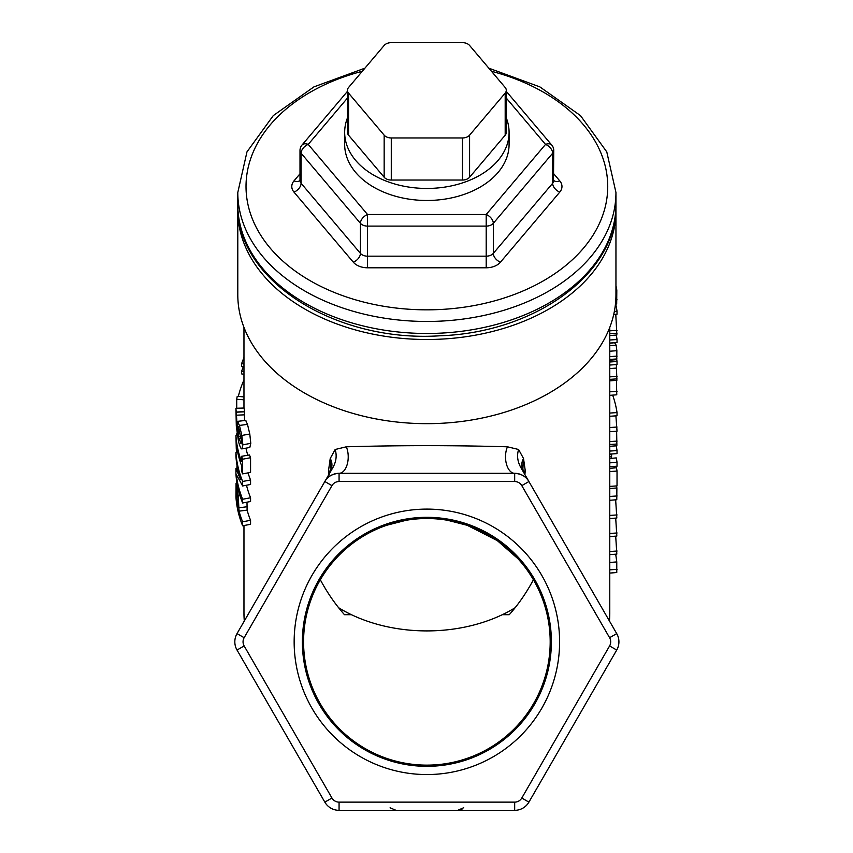 <?xml version="1.0" encoding="UTF-8"?>
<svg xmlns="http://www.w3.org/2000/svg" width="853" height="853" viewBox="0 0 853 853"><rect width="100%" height="100%" fill="white"/><g stroke="black" fill="none" stroke-linecap="round" stroke-linejoin="round"><path stroke-width="1.28" d="M347.459 117.895A82.208 56.063 0 0 0 344.665 132.386A82.208 56.063 0 0 0 426.873 188.449A82.208 56.063 0 0 0 509.081 132.386A82.208 56.063 0 0 0 506.287 117.895M506.287 90.301L506.287 132.386A8.221 5.608 180 0 1 505.189 135.19L469.587 177.243A8.221 5.608 180 0 1 462.475 180.047L391.282 180.047A8.221 5.608 180 0 1 384.159 177.243L348.557 135.19A8.221 5.608 180 0 1 347.459 132.386L347.459 90.301A8.221 5.608 0 0 0 348.557 93.105L384.159 135.158A8.221 5.608 0 0 0 391.282 137.962L462.475 137.962A8.221 5.608 0 0 0 469.587 135.158L505.189 93.105A8.221 5.608 0 0 0 506.287 90.301A8.221 5.608 0 0 0 505.189 87.496L469.587 45.454A8.221 5.608 0 0 0 462.475 42.65L391.282 42.65A8.221 5.608 0 0 0 384.159 45.454L348.557 87.496A8.221 5.608 0 0 0 347.459 90.301M509.081 132.386L509.081 144.413A82.208 56.063 180 0 1 426.873 200.476A82.208 56.063 180 0 1 344.665 144.413L344.665 132.386M364.924 68.165L313.883 86.899L273.28 115.603L246.965 151.887L237.795 192.511A189.078 128.952 0 0 0 426.873 321.464A189.078 128.952 0 0 0 615.951 192.511L615.951 204.539A189.078 128.952 180 0 1 426.873 333.48A189.078 128.952 180 0 1 237.795 204.539C235.385 280.093 335.741 342.81 440.127 335.773C535.226 332.627 617.711 273.152 615.951 204.539M300 173.788L293.986 180.889A16.442 11.217 0 0 0 293.986 192.106L353.313 262.191A16.442 11.217 0 0 0 367.547 267.789L486.199 267.789A16.442 11.217 0 0 0 500.444 262.191A8.221 5.203 40.2 0 1 493.322 253.373A8.221 5.608 180 0 1 486.199 256.177L367.547 256.177A8.221 5.608 180 0 1 360.424 253.373L301.098 183.288A8.221 5.608 180 0 1 300 180.484L300 150.427A8.221 5.608 0 0 0 301.098 153.231L360.424 223.305A8.221 5.608 0 0 0 367.547 226.109L486.199 226.109A8.221 5.608 0 0 0 493.322 223.305L552.648 153.231A8.221 5.203 -139.8 0 0 545.525 144.413A8.221 5.203 -40.2 0 1 551.806 145.117L506.287 91.346M486.199 267.789L486.199 214.498A8.221 5.203 40.2 0 1 493.322 223.305L493.322 253.373L552.648 183.288A8.221 5.203 -139.8 0 0 559.771 192.106A16.442 11.217 0 0 0 559.771 180.889L553.746 173.788M559.771 180.889A8.221 5.203 139.8 0 1 553.746 180.463A8.221 5.608 180 0 1 552.648 183.288L552.648 153.231A8.221 5.608 0 0 0 553.746 150.427A8.221 8.221 0 0 0 551.806 145.117M347.459 91.346L301.941 145.117A8.221 5.203 40.2 0 1 308.221 144.413A8.221 5.203 139.8 0 0 301.098 153.231L301.098 183.288A8.221 5.203 -40.2 0 1 293.986 192.106M353.313 262.191A8.221 5.203 -40.2 0 0 360.424 253.373L360.424 223.305A8.221 5.203 -40.2 0 1 367.547 214.498L367.547 267.789M237.848 207.578A189.078 128.952 0 0 0 237.795 210.552A189.078 128.952 0 0 0 426.873 339.494A189.078 128.952 0 0 0 615.951 210.552A189.078 128.952 0 0 0 615.898 207.578M515.137 607.731A131.533 89.704 180 0 1 502.289 614.704A131.533 89.704 180 0 1 351.457 614.704A131.533 89.704 180 0 1 338.62 607.731M502.289 614.704L509.252 614.704A198.888 135.638 90 0 0 533.424 579.773M320.323 579.773A198.888 135.638 90 0 0 344.495 614.704L351.457 614.704M329.535 474.865L328.895 474.492L330.996 468.873L330.218 458.53L328.512 470.632A4.105 2.879 -176.6 0 1 330.09 472.008M328.512 470.632L328.853 474.567M523.657 472.008A4.105 2.879 176.6 0 1 525.245 470.632L523.529 458.53L522.836 469.289M524.904 474.577L525.245 470.632M518.592 449.499C516.641 455.865 517.59 462.219 521.428 468.564L528.913 481.529C526.408 476.667 521.663 473.927 514.679 473.308L339.067 473.308A16.442 16.442 0 0 0 324.833 481.529L237.027 633.608A16.442 16.442 0 0 0 237.027 650.05L324.833 802.129A16.442 16.442 0 0 0 339.067 810.35L514.679 810.35A16.442 16.442 0 0 0 528.913 802.129L616.719 650.05A16.442 16.442 0 0 0 616.719 633.608L528.913 481.529A16.442 16.442 0 0 0 514.679 473.308A16.442 9.159 90 0 1 506.458 464.107A16.442 9.159 90 0 1 507.439 446.801L518.592 449.488L523.529 458.53C520.863 463.04 521.311 468.361 524.862 474.492L522.814 469.193M551.379 641.829A124.506 124.506 0 0 1 364.626 749.648A124.506 124.506 0 0 1 364.626 533.999A124.506 124.506 0 0 1 551.379 641.829M559.6 641.829A132.727 132.727 0 0 0 360.51 526.887A132.727 132.727 0 0 0 360.51 756.771A132.727 132.727 0 0 0 559.6 641.829M328.895 474.492L332.318 468.564L328.895 474.492C332.435 468.361 332.883 463.04 330.218 458.53L335.154 449.499L346.307 446.801C400.025 445.277 453.732 445.277 507.439 446.801M335.154 449.499C337.106 455.865 336.157 462.219 332.318 468.564L324.833 481.529C327.339 476.667 332.094 473.927 339.067 473.308A16.442 9.159 90 0 0 347.288 464.107A16.442 9.159 90 0 0 346.307 446.801M241.516 456.323L249.492 454.958A182.905 124.741 0 0 0 250.569 457.72L250.569 472.391L242.636 473.884A191.125 130.349 180 0 1 241.516 470.984L241.516 465.535A191.125 130.349 180 0 1 236.622 446.204L236.622 451.663A191.125 130.349 180 0 1 236.292 448.987L235.929 435.584A191.125 130.349 0 0 0 241.516 461.654L241.516 456.323A191.125 130.349 0 0 0 242.636 459.213L242.636 473.884M245.952 448.166A182.905 124.741 0 0 0 247.796 455.246M246.997 502.172L247.114 510.126A182.905 124.741 0 0 0 250.569 520.309L250.569 524.296L242.636 525.789A191.125 130.349 180 0 1 235.94 496.926L236.078 483.331L236.974 483.054M248.01 472.871A182.905 124.741 0 0 0 250.569 479.994L250.569 484.472L242.636 485.965L236.292 474.417A191.125 130.349 0 0 0 242.636 499.261L242.636 502.993A191.125 130.349 180 0 1 235.94 474.119L235.94 468.446L240.461 479.29A191.125 130.349 180 0 1 235.94 456.334L235.94 452.612A191.125 130.349 0 0 0 242.636 481.476L242.636 485.965M246.496 485.24A182.905 124.741 0 0 0 250.569 497.768L250.569 501.5L242.636 502.993M245.739 420.561L247.487 424.357L249.79 434.038L250.793 443.315L249.822 447.484L242.049 448.859M241.868 448.891C241.015 449.041 239.906 446.609 238.52 441.619L236.313 426.18L235.929 408.278A191.125 130.349 0 0 0 236.249 412.042L237.656 433.729L237.592 421.339L239.426 425.444L241.836 435.446L242.881 444.829L241.868 448.891L249.822 447.484M235.929 408.278L244.139 408.033A182.905 124.741 0 0 0 244.448 411.636L244.491 420.529M550.185 641.829A123.312 123.312 0 0 1 365.223 748.614A123.312 123.312 0 0 1 365.223 535.044A123.312 123.312 0 0 1 550.185 641.829M518.027 558.779L497.32 540.631L467.263 525.32M467.252 525.32L447.601 520.277M406.145 520.277L386.494 525.32M238.339 426.703L241.666 441.705L241.079 443.848L238.286 436.523L238.232 426.671M241.09 436.203L238.286 436.523M237.592 421.339L245.909 420.39M244.448 411.807L236.249 412.212M244.448 411.636L236.249 412.042M237.752 452.559L235.94 452.612M250.569 479.994L242.636 481.476M237.55 468.393L235.94 468.446M250.569 497.768L242.636 499.261M236.516 488.726L237.795 497.022L238.19 507.887A191.125 130.349 180 0 1 236.217 496.297L236.42 488.577M237.71 496.222L236.217 496.297M236.078 483.331L238.254 495.796L239.032 511.16A191.125 130.349 0 0 0 242.636 521.801L242.636 525.789M250.569 520.309L242.636 521.801M247.114 510.126L239.032 511.16M243.329 366.598L241.612 371.247L241.612 373.902L243.969 374.307M243.969 371.652L241.612 371.247M236.942 433.047A191.125 130.349 0 0 0 236.718 434.476L236.718 435.563M236.814 451.653A191.125 130.349 0 0 0 236.718 452.261L236.718 452.591M237.699 452.335L236.718 452.261M236.718 481.455L236.718 483.065M237.017 465.503L236.867 468.414M243.969 396.901L237.219 396.336A191.125 130.349 0 0 0 236.718 399.3L236.718 408.256M243.969 379.98A191.125 130.349 0 0 0 238.328 396.421M243.969 399.801L236.718 399.3M243.969 357.428L241.612 363.645L241.612 366.3L243.969 366.715M243.969 364.06L241.612 363.645M250.569 457.72L242.636 459.213M237.294 435.542L235.929 435.584M237.55 451.6L236.622 451.663M615.184 572.662L609.778 573.077L616.762 572.534L616.772 561.924L615.717 554.194M609.778 562.468L616.772 561.924M609.778 554.653L616.826 554.109L615.706 536.153M609.778 536.601L616.826 536.068L615.706 518.102M609.778 518.56L616.826 518.016L615.653 499.826M611.462 458.349L611.665 453.956M614.928 467.892L613.563 466.452M609.778 486.391L617.028 485.89L617.028 471.059A191.125 130.349 0 0 0 616.474 467.764L609.778 468.34M609.778 454.297L611.409 454.009M609.778 471.56L617.028 471.059M609.778 454.116L617.028 453.615L617.028 450.576A191.125 130.349 0 0 0 616.186 445.831M609.778 451.077L617.028 450.576M609.778 446.311L616.858 445.778L616.644 431.213M609.778 416.275L617.028 415.774L617.028 412.575A191.125 130.349 0 0 0 612.657 395.12M609.778 431.693L617.028 431.191L615.898 415.848M609.778 413.076L617.028 412.575M609.778 427.534L617.028 427.033M609.778 395.344L616.772 394.8L616.431 380.353M609.778 343.055L617.028 342.554L617.028 339.515A191.125 130.349 0 0 0 616.25 335.069M609.778 340.016L617.028 339.515M609.778 335.56L616.858 335.026L615.781 314.32M616.687 303.988L616.804 290.116A191.125 130.349 0 0 0 616.079 286.235L615.951 286.245M615.951 290.18L616.804 290.116M613.712 314.469L617.028 314.235L617.028 311.196A191.125 130.349 0 0 0 615.674 304.084M614.363 311.388L617.028 311.196M609.778 365.041L617.028 364.54L617.028 361.501A191.125 130.349 0 0 0 616.73 359.646L616.858 350.7L616.133 345.102L614.928 343.322M609.778 362.003L617.028 361.501M609.778 360.201L616.73 359.646M609.778 351.223L616.858 350.7M609.778 359.444L616.975 358.932M609.778 380.843L616.879 380.321L616.356 364.583M609.778 379.382L617.018 378.881M609.778 466.708L617.028 466.207L617.028 462.347A191.125 130.349 0 0 0 616.25 457.901L609.778 458.498M609.778 462.848L617.028 462.347M613.318 500.007L609.778 500.284L616.772 499.741L616.879 487.969A191.125 130.349 0 0 0 616.527 485.922M609.778 488.492L616.879 487.969M615.951 210.552L615.951 294.722A189.078 128.952 180 0 1 426.873 423.664A189.078 128.952 180 0 1 237.795 294.722L237.795 210.552M505.189 93.105L505.189 135.19M348.557 93.105L348.557 135.19M384.159 135.158L384.159 177.243M391.282 137.962L391.282 180.047M462.475 137.962L462.475 180.047M469.587 135.158L469.587 177.243M491.467 71.289A180.857 123.344 180 0 1 607.731 186.498A180.857 123.344 180 0 1 448.838 308.925A180.857 123.344 180 0 1 251.358 216.236A180.857 123.344 180 0 1 362.28 71.289M500.444 262.191L559.771 192.106M300.256 180.196L300 180.484A8.221 5.203 40.2 0 1 293.986 180.889M506.287 98.063L545.525 144.413L486.199 214.498L367.547 214.498L308.221 144.413L347.459 98.063M237.027 633.608L244.15 637.713L331.956 485.634A8.221 8.221 0 0 1 339.067 481.529L514.679 481.529A8.221 8.221 0 0 1 521.801 485.634L609.596 637.713A8.221 8.221 0 0 1 609.596 645.934L521.801 798.024A8.221 8.221 0 0 1 514.679 802.129L339.067 802.129A8.221 8.221 0 0 1 331.956 798.024L244.15 645.934A8.221 8.221 0 0 1 244.15 637.713L246.261 634.056M244.31 620.995A182.905 124.741 180 0 1 243.969 613.36L244.278 621.048M324.833 802.129L331.956 798.024L244.15 645.934L237.027 650.05M514.679 802.129L514.679 810.35A16.442 16.442 0 0 0 528.913 802.129L521.801 798.024M609.596 645.934L616.719 650.05A16.442 16.442 0 0 0 616.719 633.608L609.596 637.713M324.833 481.529L331.956 485.634M339.067 481.529L339.067 473.308M339.067 810.35L339.067 802.129M528.913 481.529L521.801 485.634M514.679 473.308L514.679 481.529M609.778 327.381L609.778 613.36A182.905 124.741 180 0 1 609.437 620.995M239.384 429.411L237.912 429.571M241.388 438.101L238.744 438.421M247.487 424.357L239.426 425.444M244.374 414.835L236.164 415.208M250.793 443.315L242.881 444.829M249.79 434.038L241.836 435.446M237.283 492.927L236.217 492.981M237.656 486.668L236.953 486.722M247.114 506.746L239.032 507.78M239.981 495.604L238.254 495.796M609.778 569.836L617.103 569.346M609.778 551.518L617.103 551.027M609.778 533.466L617.103 532.976M609.778 515.425L617.103 514.935M609.778 456.952L611.388 456.654M609.778 441.587L617.082 441.097M609.778 444.52L617.007 444.018M609.778 391.826L617.103 391.335M609.778 330.836L617.082 330.346M609.778 333.768L617.007 333.267M615.791 299.915L617.092 299.819M609.778 345.71L616.133 345.102M609.778 356.607L617.103 356.127M609.778 376.866L617.082 376.376M609.778 368.592L616.73 368.048M609.778 496.457L617.103 495.966M237.795 192.511L237.795 204.539M615.951 192.511L606.782 151.887L580.477 115.603L539.874 86.899L488.822 68.165M553.746 150.427L553.49 180.196M301.941 145.117A8.221 8.221 0 0 0 300 150.427M390.088 807.791L396.048 810.35M462.134 809.049L457.698 810.35L463.723 807.716M243.969 327.381L243.969 408.043M243.969 525.544L243.969 613.36M609.778 613.36L609.468 621.048M616.762 572.534L613.68 572.779M614.746 342.714L609.778 343.29M616.772 499.741L613.574 499.997"/></g></svg>
